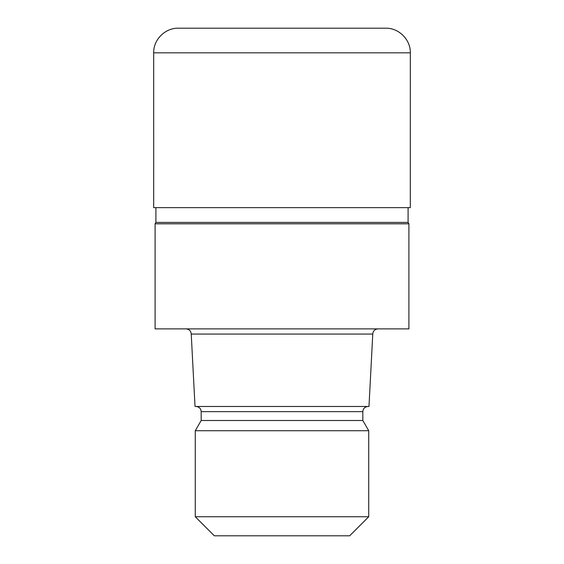 <?xml version="1.0" encoding="UTF-8"?>
<svg xmlns="http://www.w3.org/2000/svg" width="564" height="564" viewBox="0 0 564 564"><rect width="100%" height="100%" fill="white"/><g stroke="black" fill="none" stroke-linecap="round" stroke-linejoin="round"><path stroke-width="0.85" d="M282 222.406L408.089 222.406L408.9 223.802L408.9 328.882L155.1 328.882L155.1 223.802L408.9 223.802L155.1 223.802L155.911 222.406L282 222.406M372.769 334.05L368.976 406.475L195.024 406.475L191.231 334.05L372.769 334.05C373.051 330.941 374.771 329.214 377.943 328.882M368.003 406.475C364.83 406.813 363.103 408.533 362.828 411.649L201.172 411.649L201.172 420.504L362.828 420.504L368.729 430.727L368.729 516.744L195.271 516.744L214.334 535.8L349.666 535.8L368.729 516.744M201.172 420.504L195.271 430.727L368.729 430.727M178.323 28.2L385.677 28.2C398.84 27.862 410.655 39.67 410.317 52.84L153.683 52.84C153.345 39.67 165.16 27.862 178.323 28.2M153.683 52.84L153.69 207.637L410.31 207.637L410.317 52.84M408.089 207.637L408.089 222.406M362.828 411.649L362.828 420.504M195.271 430.727L195.271 516.744M201.172 411.649C200.897 408.533 199.17 406.813 195.997 406.475M191.231 334.05C190.949 330.941 189.229 329.214 186.057 328.882M155.911 207.637L155.911 222.406"/></g></svg>
